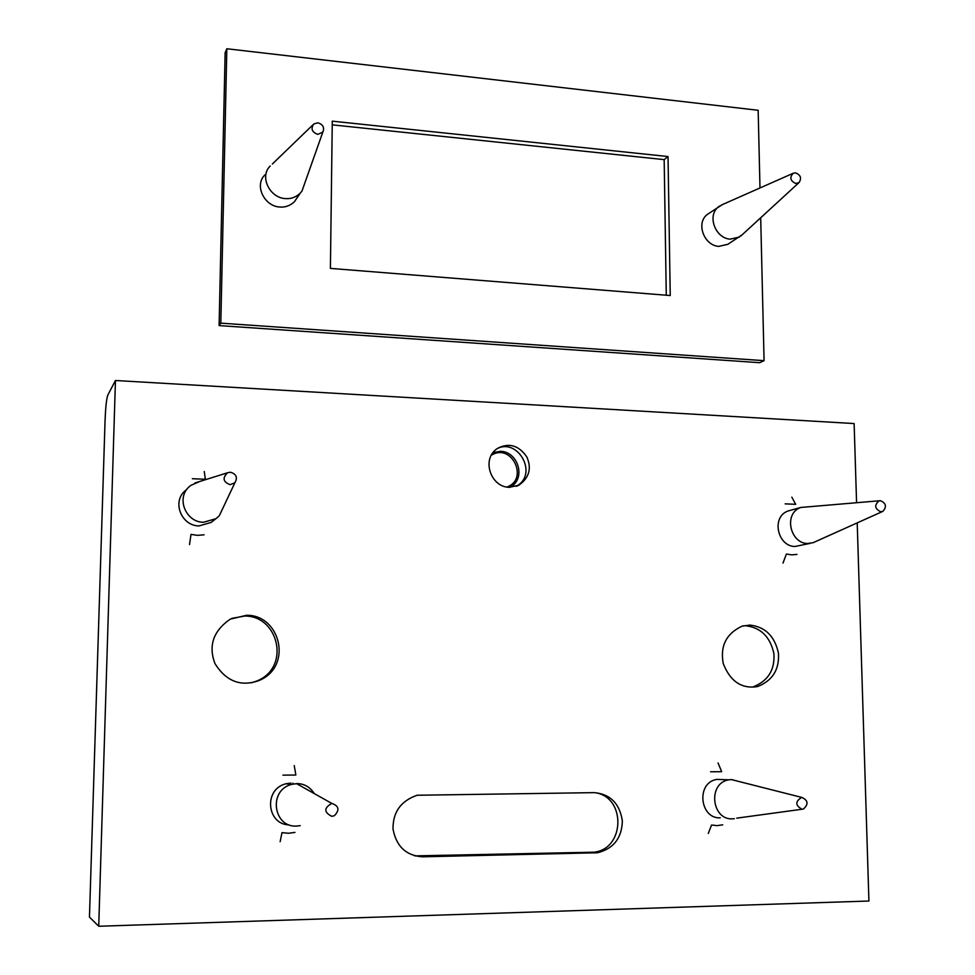 <?xml version="1.0" encoding="UTF-8"?>
<svg xmlns="http://www.w3.org/2000/svg" width="975" height="975" viewBox="0 0 975 975"><rect width="100%" height="100%" fill="white"/><g stroke="black" fill="none" stroke-linecap="round" stroke-linejoin="round"><path stroke-width="1.46" d="M764.071 360.665L759.708 362.688L219.107 325.589L225.14 52.662L226.834 48.75L220.813 323.152L764.071 360.665L760.695 217.778M666.278 295.218L664.17 159.62L332.231 124.849M668.033 156.548L670.239 295.535L330.403 268.393L332.28 121.156L668.033 156.548L664.17 159.62M759.988 187.956L758.16 110.285L226.834 48.75M219.107 325.589L220.813 323.152M516.177 486.342C538.566 474.667 518.481 438.299 497.762 448.354M509.255 487.317C489.938 487.134 480.565 456.982 498.92 447.659C509.815 442.735 519.114 445.819 526.805 456.909C531.887 468.487 529.181 477.945 518.712 485.282L509.255 487.317M856.574 502.6L854.124 423.552L115.452 380.506L107.798 395.107C106.507 398.885 105.593 407.258 105.068 420.237L89.456 917.097L98.731 926.25L868.92 901.022L857.208 522.893M115.452 380.506L98.731 926.25M251.416 682.793L256.681 681.074C290.952 667.631 278.655 615.615 244.713 616.054L231.757 618.394M757.526 686.571C741.707 689.13 730.275 681.452 723.231 663.524C720.001 646.035 726.302 633.579 742.146 626.133L749.909 625.085C765.192 626.803 774.698 636.139 778.44 653.116C779.525 669.508 772.553 680.66 757.526 686.571L753.078 686.912C768.032 681.037 774.979 669.947 773.906 653.628C770.189 636.748 760.732 627.461 745.509 625.755L743.389 625.804M414.631 855.879L593.872 852.199C625.463 849.03 626.084 796.063 594.457 792.638C610.362 794.186 619.661 803.583 622.355 820.852C621.892 837.964 613.653 848.603 597.638 852.759L422.492 856.818C406.136 855.66 396.313 846.422 393.023 829.091C392.791 812.224 400.822 800.938 417.117 795.247L594.457 792.638M246.602 615.274C280.727 614.823 293.097 667.156 258.643 680.672C240.703 686.948 226.163 681.318 215.048 663.756C208.163 645.852 213.233 630.971 230.234 619.149L246.602 615.274M491.461 455.154L492.046 454.813C511.497 443.503 528.011 477.518 508.621 486.33L506.939 487.073M782.974 563.111L786.398 554.032L791.712 554.872L796.989 554.385M791.834 497.177L795.685 504.307L785.143 503.856M810.091 543.392L794.978 546.475C777.697 546.536 770.811 516.945 788.178 510.949L790.774 510.23M880.388 500.687C886.08 503.137 886.921 506.683 882.911 511.339L880.754 511.802C874.624 508.718 874.112 505.05 879.194 500.797L880.388 500.687M882.533 511.509L813.126 542.685L807.678 543.502C790.189 543.55 783.193 513.533 800.767 507.463L879.194 500.797M708.277 833.442L711.555 825.021L717.149 825.63L722.707 824.826M718.039 762.962L721.671 771.688L710.58 771.773M720.269 817.842C699.721 818.988 695.797 782.474 716.942 779.391L723.523 779.622M801.755 797.404C808.178 800.304 808.714 804.18 803.363 809.055L802.059 809.262C795.21 805.447 795.088 801.499 801.694 797.404L801.755 797.404M734.346 818.683L732.347 818.854C711.531 820.012 707.521 782.949 728.922 779.817L731.555 779.573L739.733 781.694M189.528 544.55L191.002 534.398L197.535 535.348L204.092 534.824M204.262 471.486L205.372 479.261L192.343 478.713M213.403 520.662L211.197 522.417L198.949 525.927C180.923 525.891 170.991 500.26 186.712 489.548M230.38 472.229C236.316 473.972 237.827 477.482 234.902 482.747L230.112 484.685C223.104 481.967 222.227 477.994 227.504 472.778L230.38 472.229M224.518 504.709L219.277 515.799L215.877 518.712L203.446 522.283C185.14 522.222 175.049 496.19 191.002 485.306L199.717 481.492M742.133 234.829L727.85 244.298L718.758 246.382C703.633 245.542 695.041 221.618 708.557 213.623L722.341 204.616M795.563 172.88C800.682 174.964 801.828 178.193 799.013 182.593L795.844 183.507C790.274 180.936 789.384 177.523 793.199 173.27L795.563 172.88M739.379 237.047L730.178 239.155C714.87 238.278 706.144 214.012 719.83 205.932M297.741 196.828L294.389 201.764C290.014 205.798 285.078 207.541 279.593 207.005C264.322 206.225 254.012 185.238 264.908 174.927M317.899 122.813C323.042 124.471 324.675 127.579 322.81 132.137L317.74 134.355C311.842 132.137 310.55 128.663 313.865 123.923L317.899 122.813M305.029 182.447L301.994 191.027L300.154 193.269C295.717 197.352 290.721 199.119 285.151 198.571C269.661 197.754 259.192 176.438 270.233 165.994M280.142 841.693L281.994 832.626L288.49 833.272L294.986 832.394M294.243 765.594L295.852 775.027L282.921 775.137M292.878 784.071L292.89 783.181M289.063 824.874C266.858 824.545 263.262 789.323 285.846 783.79L290.903 783.096M297.497 784.168L303.53 787.556M331.927 803.424C339.008 805.984 339.812 810.079 334.34 815.734L331.78 816.331C323.834 812.224 323.846 807.922 331.817 803.424L331.927 803.424M300.202 825.654L296.278 826.105C273.305 827.324 268.015 790.128 291.793 784.327L296.912 783.62C304.078 783.583 309.904 786.922 314.389 793.65M510.071 487.329C526.561 478.603 518.03 451.62 500.577 451.303L493.204 452.522M419.616 856.221L422.492 856.818M591.252 852.394L595.006 852.954M516.969 486.062L518.712 485.282M256.681 681.074L258.643 680.672M597.638 852.759L593.872 852.199M788.178 510.949L800.767 507.463M736.734 818.159L801.864 809.262M731.36 779.573L801.694 797.404M716.942 779.391L728.922 779.817M219.277 515.799L234.902 482.747M194.878 483.003L227.504 472.778M211.197 522.417L215.877 518.712M740.878 235.974L799.013 182.593M721.439 205.018L793.199 173.27M301.994 191.027L322.81 132.137M272.366 164.007L313.109 124.654M294.389 201.764L300.154 193.269M296.522 783.632L331.817 803.424M285.846 783.79L291.793 784.327"/></g></svg>
